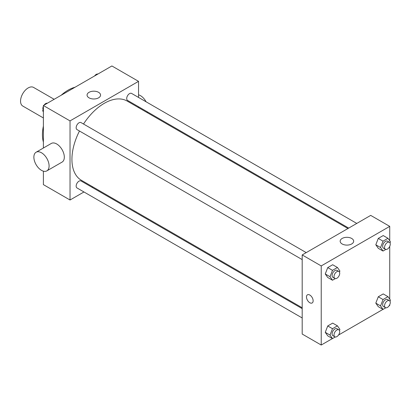 <?xml version="1.0" encoding="UTF-8"?>
<svg xmlns="http://www.w3.org/2000/svg" width="411" height="411" viewBox="0 0 411 411"><rect width="100%" height="100%" fill="white"/><g stroke="black" fill="none" stroke-linecap="round" stroke-linejoin="round"><path stroke-width="0.62" d="M54.149 99.303L33.543 87.409A10.763 6.216 120 0 0 25.251 90.292A10.763 6.216 120 0 0 20.55 101.127A10.763 6.216 120 0 0 22.78 106.053L43.386 117.952M43.386 142.083A36.332 20.976 -60 0 1 43.386 126.085M61.198 95.234A36.332 20.976 -60 0 1 75.054 87.24M83.957 191.968L70.029 200.008L43.386 184.626L43.386 171.161M43.386 148.022L43.386 105.519L111.895 65.966L138.538 81.347L138.538 97.433M92.783 186.866L92.028 187.303M79.477 131.017A45.749 26.417 120 0 0 71.93 159.355A45.749 26.417 120 0 0 81.409 180.301L302.193 307.767M347.942 228.526L127.158 101.055A45.749 26.417 120 0 0 83.515 124.024M138.538 106.752L138.538 107.625M70.029 200.008L70.029 120.901L138.538 81.347M356.774 223.43L131.571 93.41A4.038 2.332 120 0 0 128.463 94.489A4.038 2.332 120 0 0 126.701 98.553A4.038 2.332 120 0 0 127.533 100.402L348.698 228.09M302.193 308.64L81.029 180.953A4.038 2.332 120 0 0 77.915 182.037A4.038 2.332 120 0 0 76.153 186.096A4.038 2.332 120 0 0 76.991 187.945L302.193 317.965M302.193 259.603L76.991 129.583A4.038 2.332 -60 0 1 76.991 124.923A4.038 2.332 -60 0 1 81.029 122.591L306.231 252.611M70.029 120.901L43.386 105.519M89.043 97.839A6.751 3.899 180 0 1 87.065 95.08A6.751 3.899 180 0 1 93.816 91.185A6.751 3.899 180 0 1 100.567 95.08A6.751 3.899 180 0 1 96.4 98.681A6.751 3.899 180 0 1 89.043 97.839M36.101 152.229L51.324 143.439A10.763 6.216 60 0 1 59.621 146.326A10.763 6.216 60 0 1 64.316 157.156A10.763 6.216 60 0 1 62.092 162.088L46.864 170.873A10.763 6.216 60 0 1 36.101 164.662A10.763 6.216 60 0 1 36.101 152.229A10.763 6.216 60 0 1 44.398 155.117A10.763 6.216 60 0 1 49.094 165.946A10.763 6.216 60 0 1 46.864 170.873M147.076 112.557A10.763 6.216 -120 0 0 147.446 111.9M146.085 101.789A10.763 6.216 -120 0 0 138.538 94.813M332.432 338.561L321.222 345.035L302.193 334.045L302.193 254.938L370.701 215.39L389.731 226.374L389.731 240.8M389.731 304.715L389.731 305.481L389.068 305.861M382.975 309.38L338.525 335.042M378.274 248.306L375.803 244.786L378.274 238.416L383.222 235.56L378.274 238.416L375.803 244.786L378.274 248.306L383.031 251.049L380.56 247.535L383.031 241.159L387.979 238.308L390.45 241.822L390.018 242.937M327.731 335.849L325.26 332.329L327.731 325.959L332.679 323.103L327.731 325.959L325.26 332.329L327.731 335.849L332.489 338.592L330.018 335.078L332.489 328.708L337.436 325.851L339.907 329.37L339.476 330.48M389.731 246.353L389.731 299.162M321.222 345.035L321.222 265.927L389.731 226.374M378.274 306.668L375.803 303.148L378.274 296.778L383.222 293.922L378.274 296.778L375.803 303.148L378.274 306.668L383.031 309.411L380.56 305.897L383.031 299.527L387.979 296.67L390.45 300.189L390.018 301.299M327.731 277.487L325.26 273.967L327.731 267.597L332.679 264.741L327.731 267.597L325.26 273.967L327.731 277.487L332.489 280.23L330.018 276.716L332.489 270.34L337.436 267.489L339.907 271.003L339.476 272.118M321.222 265.927L302.193 254.938M342.142 243.964A6.751 3.899 180 0 1 340.164 241.206A6.751 3.899 180 0 1 346.915 237.311A6.751 3.899 180 0 1 353.66 241.206A6.751 3.899 180 0 1 349.494 244.807A6.751 3.899 180 0 1 342.142 243.964M313.136 300.811A4.711 2.718 60 0 1 312.16 302.969A4.711 2.718 60 0 1 307.449 300.246A4.711 2.718 60 0 1 307.449 294.81A4.711 2.718 60 0 1 311.081 296.069A4.711 2.718 60 0 1 313.136 300.811M312.16 302.964A4.711 2.718 60 0 1 307.454 300.246A4.711 2.718 60 0 1 307.454 294.81M335.289 278.617L332.489 280.23M338.885 271.46L336.979 270.366A4.038 2.332 120 0 0 333.871 271.445A4.038 2.332 120 0 0 332.109 275.509A4.038 2.332 120 0 0 332.946 277.353L334.847 278.453A4.038 2.332 120 0 0 338.885 276.125A4.038 2.332 120 0 0 338.885 271.46A4.038 2.332 120 0 0 335.772 272.544A4.038 2.332 120 0 0 334.009 276.608A4.038 2.332 120 0 0 334.847 278.453M330.018 276.716L325.26 273.967M332.489 270.34L327.731 267.597M337.436 267.489L332.679 264.741M385.831 249.436L383.031 251.049M389.428 242.279L387.527 241.185A4.038 2.332 120 0 0 384.413 242.264A4.038 2.332 120 0 0 382.651 246.328A4.038 2.332 120 0 0 383.489 248.172L385.39 249.272A4.038 2.332 120 0 0 389.428 246.944A4.038 2.332 120 0 0 389.428 242.279A4.038 2.332 120 0 0 386.314 243.363A4.038 2.332 120 0 0 384.552 247.427A4.038 2.332 120 0 0 385.39 249.272M380.56 247.535L375.803 244.786M383.031 241.159L378.274 238.416M387.979 238.308L383.222 235.56M335.289 336.979L332.489 338.592M338.885 329.828L336.979 328.728A4.038 2.332 120 0 0 333.871 329.807A4.038 2.332 120 0 0 332.109 333.871A4.038 2.332 120 0 0 332.946 335.72L334.847 336.82A4.038 2.332 120 0 0 338.885 334.487A4.038 2.332 120 0 0 338.885 329.828A4.038 2.332 120 0 0 335.772 330.906A4.038 2.332 120 0 0 334.009 334.97A4.038 2.332 120 0 0 334.847 336.82M330.018 335.078L325.26 332.329M332.489 328.708L327.731 325.959M337.436 325.851L332.679 323.103M385.831 307.798L383.031 309.411M389.428 300.647L387.527 299.547A4.038 2.332 120 0 0 384.413 300.626A4.038 2.332 120 0 0 382.651 304.69A4.038 2.332 120 0 0 383.489 306.539L385.39 307.639A4.038 2.332 120 0 0 389.428 305.306A4.038 2.332 120 0 0 389.428 300.647A4.038 2.332 120 0 0 386.314 301.725A4.038 2.332 120 0 0 384.552 305.789A4.038 2.332 120 0 0 385.39 307.639M380.56 305.897L375.803 303.148M383.031 299.527L378.274 296.778M387.979 296.67L383.222 293.922M43.386 111.838L42.667 110.811L43.386 108.956M45.107 104.528L50.142 101.62M43.386 111.227L42.667 110.811M43.386 106.285A4.038 2.332 120 0 0 42.852 108.509A4.038 2.332 120 0 0 43.098 109.701M47.286 103.202A4.038 2.332 120 0 0 44.049 105.139M95.65 75.347L100.685 72.439M97.828 74.021A4.038 2.332 120 0 0 94.592 75.958"/></g></svg>
